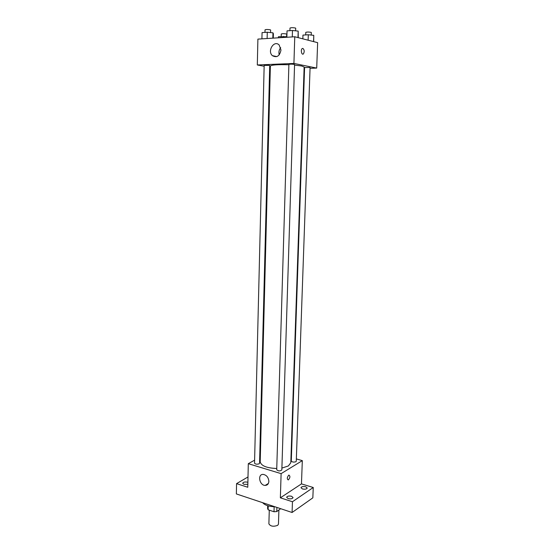 <?xml version="1.0" encoding="UTF-8"?>
<svg xmlns="http://www.w3.org/2000/svg" width="554" height="554" viewBox="0 0 554 554"><rect width="100%" height="100%" fill="white"/><g stroke="black" fill="none" stroke-linecap="round" stroke-linejoin="round"><path stroke-width="0.83" d="M269.279 510.158L268.884 523.828C270.49 526.376 273.42 526.882 277.672 525.344L278.468 524.112L278.897 510.102M274.154 506.765L274.001 511.757L268.122 509.77L267.603 508.524L267.679 505.712L267.603 508.524M280.663 508.69L276.758 511.564L274.001 511.757M276.882 507.429L276.758 511.564M262.644 502.686C264.888 505.22 268.974 506.578 274.902 506.765L273.406 506.716M268.233 505.878L268.122 509.77M296.355 458.92L302.318 460.63L301.466 483.884L313.252 487.499L312.844 497.838L292.083 512.492L236.357 493.926L236.565 483.628L248.005 476.966M290.995 457.375L291.411 457.493M305.725 486.765L307.221 488.012C306.625 489.161 305.039 489.48 302.456 488.96L300.974 487.714C301.57 486.564 303.149 486.253 305.725 486.765M291.577 496.273L293.066 497.568C292.436 498.808 290.788 499.154 288.115 498.607L286.64 497.319C287.263 496.079 288.911 495.733 291.577 496.273M301.466 483.884L280.359 497.824L292.45 501.744L292.083 512.492M313.252 487.499L292.45 501.744M302.318 460.63L281.113 473.642L280.359 497.824M281.113 473.642L248.303 463.684L247.77 487.264L236.565 483.628M268.863 481.378C268.648 483.933 267.437 485.283 265.234 485.408C259.369 485.56 257.264 473.912 263.247 474.404C266.619 475.09 268.496 477.409 268.863 481.378M247.839 484.307L243.961 484.362L242.687 483.254C243.338 482.049 244.972 481.703 247.596 482.209L247.88 482.319M281.903 468.075L288.385 465.949L290.808 462.735L304.139 66.999L301.611 65.974L294.555 65.095M288.89 64.756C277.769 64.458 271.599 64.873 270.373 66.002L260.207 461.821C261.183 465.866 266.703 468.088 276.751 468.49M248.303 463.684L254.611 460.166M259.722 457.313L260.332 456.974M259.12 463.809L259.57 463.241L269.722 65.566L269.244 65.379L264.168 65.386L254.535 463.144C255.359 464.252 256.89 464.474 259.12 463.809M295.891 461.724L296.272 461.219L310.081 67.664L309.686 67.505L304.589 67.519L291.293 461.018C292.152 462.147 293.689 462.382 295.891 461.724M281.841 469.958C280.089 471.274 278.385 471.219 276.716 469.799L288.897 64.382C290.802 64.035 292.692 64.091 294.569 64.541L281.841 469.958M288.689 475.187L288.89 475.083C290.386 476.101 290.192 477.714 288.322 479.937C286.861 479.134 286.986 477.548 288.689 475.187C286.986 477.548 286.861 479.134 288.315 479.937L288.322 479.937C290.192 477.714 290.386 476.101 288.89 475.083M304.084 68.551L304.555 68.53M310.06 68.329L316.708 68.08L293.925 63.447L257.312 64.97L264.147 66.245M269.68 67.276L270.338 67.401M257.312 64.97L257.894 39.112L294.763 36.758L317.643 42.658L316.708 68.08M294.763 36.758L293.925 63.447M280.982 50.026C279.666 56.141 276.799 58.018 272.374 55.656C267 51.016 274.126 39.694 279.161 44.999L280.982 50.026M302.872 48.392C304.444 49.908 304.603 51.764 303.35 53.96C301.681 55.407 300.455 49.749 302.186 48.558L302.872 48.392C304.444 49.908 304.603 51.764 303.35 53.96C301.681 55.407 300.455 49.749 302.186 48.558L302.865 48.392M279.23 54.853C278.537 52.194 279.022 49.784 280.684 47.63M298.239 37.651L298.191 31.107L292.477 30.491L287.041 30.865L286.854 37.263M298.191 31.107L297.983 37.589M292.477 30.491L292.283 36.917M289.908 30.671L289.991 28.074C291.009 27.617 292.768 27.589 295.268 27.984L295.711 28.233L295.628 30.83M273.274 38.129L273.392 33.78L272.97 32.831L267.277 32.236L262.07 32.596L261.917 38.856M272.97 32.831L272.831 38.157M267.277 32.236L267.125 38.524M264.964 32.395L265.027 29.84C265.989 29.417 267.693 29.39 270.151 29.771L270.636 30.027L270.567 32.582M313.668 41.64L313.772 35.338L308.301 34.757L302.962 35.103L302.837 38.842M313.772 35.338L313.55 41.605M308.301 34.757L308.114 40.2M305.69 34.923L305.773 32.388C306.791 31.959 308.502 31.931 310.919 32.305L311.313 32.534L311.223 35.068M286.868 36.703L278.447 36.689L278.42 37.797M283.572 36.356L283.537 37.471M281.203 36.509L281.273 34.016C282.228 33.614 283.89 33.593 286.266 33.946L286.702 34.182L286.626 36.675M268.371 483.476L265.234 485.408M276.848 56.598L272.374 55.656"/></g></svg>

